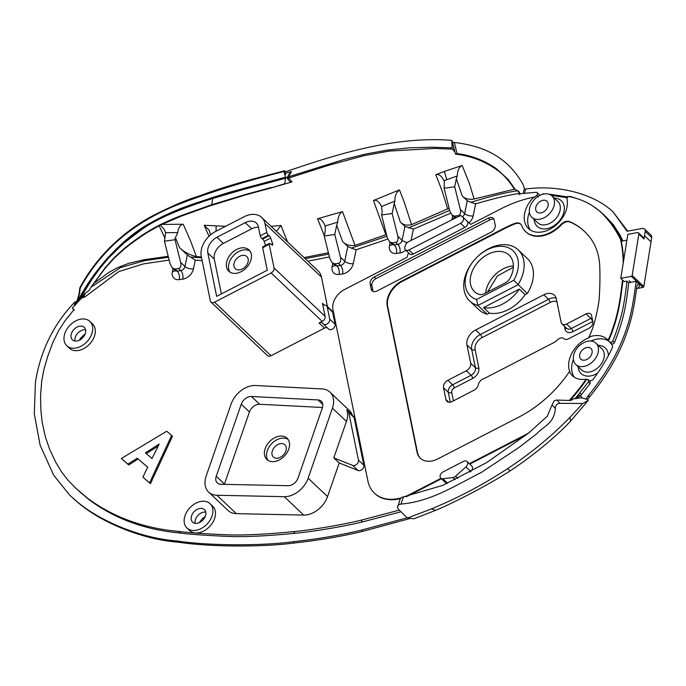 <?xml version="1.0" encoding="UTF-8"?>
<svg xmlns="http://www.w3.org/2000/svg" width="686" height="686" viewBox="0 0 686 686"><rect width="100%" height="100%" fill="white"/><g stroke="black" fill="none" stroke-linecap="round" stroke-linejoin="round"><path stroke-width="1.03" d="M159.186 444.065L151.983 458.505L145.415 452.837L159.186 444.065M158.192 446.072L146.324 453.618M171.629 435.456L166.732 431.237L121.336 458.497L127.888 464.148L137.251 458.197L147.696 467.209L142.885 477.104L149.565 482.867L171.629 435.456L172.486 436.279L150.431 483.69L149.565 482.867M150.431 483.69L142.885 477.104M147.67 467.26L137.251 458.197M138.118 459.011L128.745 464.962L127.888 464.148M128.745 464.962L121.336 458.497M73.951 309.695L72.236 308.065L74.054 309.592L65.153 320.628L58.653 330.643L52.865 342.434L47.917 355.802L43.895 369.531L41.7 381.262L40.551 395.856L40.868 410.057L42.18 422.284L45.199 436.287L49.418 448.713L55.6 461.995L61.594 471.925L68.086 480.337L75.88 488.278L86.976 497.779C112.753 517.047 143.288 528.254 178.592 531.401C186.926 532.568 201.933 533.657 223.593 534.66C240.074 535.577 263.33 534.574 293.342 531.65C314.771 529.669 346.344 523.898 360.862 520.254L399.312 510.127M72.236 308.065L81.54 298.11M81.523 298.127L84.772 296.995L81.574 298.084M84.772 296.995L118.747 271.63L143.408 263.896L169.15 260.088M187.321 254.995L184.963 266.511L180.65 262.421L174.999 239.723L175.427 237.63L179.543 247.62L187.321 254.995L195.253 260.166L202.13 260.611M327.368 327.874A4.193 2.958 -46.5 0 0 324.469 328.148L271.004 355.734A4.193 2.958 133.5 0 1 267.471 355.605L210.988 302.054A4.193 2.958 133.5 0 1 210.336 300.837L201.272 256.392A20.966 14.8 -46.5 0 1 215.73 231.388L244.045 216.785A20.966 14.8 -46.5 0 1 261.7 217.436A20.966 14.8 -46.5 0 1 264.968 223.525L266.785 232.443L260.243 235.821A2.101 0.66 62.7 0 0 261.923 238.651L268.475 235.272A2.101 0.66 -117.3 0 1 266.785 232.443M335.094 324.238A4.193 2.958 133.5 0 1 332.993 328.74A4.193 2.958 133.5 0 1 328.671 329.109L323.278 323.998A4.193 2.958 133.5 0 1 322.943 323.586A4.193 2.958 -46.5 0 0 322.609 323.175A4.193 2.958 -46.5 0 0 319.076 323.046L322.231 321.417A4.193 2.958 -46.5 0 0 325.13 316.409L322.446 303.281A4.193 2.958 -46.5 0 0 323.097 304.498A4.193 2.958 -46.5 0 0 324.435 305.099L325.25 305.193A4.193 2.958 133.5 0 1 326.579 305.793A4.193 2.958 133.5 0 1 327.239 307.011L332.624 312.113L335.094 324.238L329.709 319.127L327.239 307.011M326.579 305.793L331.973 310.895A4.193 2.958 133.5 0 1 332.624 312.113M261.7 217.436L318.184 270.987A20.966 14.8 133.5 0 1 321.451 277.075L327.479 306.642M307.86 261.195L329.452 256.924M386.887 236.25L351.335 248.118L356.103 249.764L387.71 239.088M404.946 226.44L402.116 240.297L397.803 236.207L392.143 213.518L394.21 203.433L400.358 222.093L404.946 226.44L413.392 229.124L450.651 213.2M441.407 478.742L410.168 494.863A41.94 29.601 133.5 0 1 406.129 496.724M400.324 498.628A41.94 29.601 133.5 0 1 374.839 493.551A41.94 29.601 133.5 0 1 374.625 493.345M526.428 434.83A125.821 88.811 133.5 0 1 523.109 436.588L469.764 464.113M588.459 379.692L588.305 381.982L590.029 383.62L590.183 381.33L588.262 379.555L587.259 379.427A25.168 17.759 133.5 0 1 586.556 379.564A186.978 131.986 133.5 0 1 582.371 385.438A125.821 88.811 133.5 0 1 569.989 400.478M575.365 398.703L577.363 398.086L578.118 394.973L588.305 381.982M578.118 394.973L575.16 398.583L575.734 397.889L577.741 398.206L579.953 395.556L578.118 394.973L575.734 397.889M329.949 392.109A21.6 15.246 -46.5 0 0 322.103 388.945L255.501 385.515A21.6 15.246 -46.5 0 0 231.156 403.977L206.16 476.024A21.6 15.246 -46.5 0 0 208.63 492.076A21.6 15.246 -46.5 0 0 216.956 495.258L284.278 496.69A21.6 15.246 -46.5 0 0 308.143 478.202L332.427 408.153A21.6 15.246 -46.5 0 0 329.949 392.109L349.354 410.511A21.6 15.246 133.5 0 1 352.21 414.936A4.193 2.958 -46.5 0 0 352.372 415.296M339.21 462.956L333.816 457.845L346.439 421.444A21.6 15.246 -46.5 0 0 346.816 409.825A4.193 2.958 -46.5 0 0 347.373 410.691A4.193 2.958 -46.5 0 0 347.725 410.957A4.193 2.958 133.5 0 1 348.076 411.231L353.47 416.342A4.193 2.958 133.5 0 1 354.122 417.56L363.837 465.219A4.193 2.958 133.5 0 1 362.174 469.353A4.193 2.958 133.5 0 1 358.101 470.519L339.21 462.956L327.548 496.595A21.6 15.246 133.5 0 1 303.675 515.083L236.361 513.651A21.6 15.246 133.5 0 1 228.035 510.47L208.63 492.076M66.808 345.761L69.397 348.214A16.773 11.842 -46.5 0 0 89.532 344.192A16.773 11.842 -46.5 0 0 92.481 323.869L89.892 321.417A16.773 11.842 -46.5 0 0 69.44 325.79A16.773 11.842 -46.5 0 0 66.808 345.761A16.773 11.842 -46.5 0 0 86.942 341.731A16.773 11.842 -46.5 0 0 89.892 321.417M186.986 528.048L189.568 530.501A16.773 11.842 -46.5 0 0 209.71 526.471A16.773 11.842 -46.5 0 0 212.651 506.148L210.07 503.695A16.773 11.842 -46.5 0 0 189.61 508.069A16.773 11.842 -46.5 0 0 186.986 528.048A16.773 11.842 -46.5 0 0 207.121 524.018A16.773 11.842 -46.5 0 0 210.07 503.695M447.315 483.321A4.193 2.958 133.5 0 1 445.591 482.704L440.781 478.151A4.193 2.958 133.5 0 1 443.019 471.925L463.479 461.378A4.193 2.958 133.5 0 1 467.012 461.507A4.193 2.958 133.5 0 1 465.94 466.909L470.742 471.471L470.176 471.977M467.012 461.507L471.814 466.06A4.193 2.958 133.5 0 1 470.742 471.471M348.076 411.231A4.193 2.958 133.5 0 1 348.737 412.449L354.122 417.56M363.837 465.219L358.452 460.109L348.737 412.449M333.816 457.845L352.715 465.417L358.101 470.519M358.452 460.109A4.193 2.958 133.5 0 1 356.78 464.242A4.193 2.958 133.5 0 1 352.715 465.417M611.312 343.84A25.168 17.759 133.5 0 1 612.684 346.799C608.533 356.463 601.896 367.516 592.755 379.958A25.168 17.759 133.5 0 1 589.72 380.893M574.336 377.231A25.168 17.759 133.5 0 1 573.376 359.387M590.783 341.028A25.168 17.759 133.5 0 1 608.902 341.208M586.556 379.564L586.127 379.152A25.168 17.759 133.5 0 1 572.458 375.765A25.168 17.759 133.5 0 1 569.517 371.563L569.955 371.975A25.168 17.759 133.5 0 1 589.48 337.461L589.051 337.049A25.168 17.759 133.5 0 1 607.084 339.244A25.168 17.759 133.5 0 1 608.096 340.316L608.525 340.728A25.168 17.759 133.5 0 1 609.52 342.1L611.44 342.374L612.761 340.942C615.342 335.111 618.112 326.87 621.087 316.212C623.214 308.451 625.186 296.772 627.004 281.157L624.234 281.577L620.787 278.302L631.36 276.355L642.996 287.391A0.84 0.592 -46.5 0 0 643.828 286.542L632.183 275.506L638.846 234.063L644.017 238.968L645.234 231.405L651.7 237.536A4.193 2.958 -46.5 0 0 651.031 235.144L644.566 229.013A4.193 2.958 133.5 0 1 645.234 231.405M584.326 231.276A94.711 66.851 -46.5 0 0 570.109 222.067A8.386 5.917 -46.5 0 0 561.311 224.922A29.361 20.726 133.5 0 1 526.042 232.005A29.361 20.726 133.5 0 1 525.828 231.799M520.94 224.356A8.386 5.917 -46.5 0 0 515.006 223.876A94.711 66.851 -46.5 0 0 504.767 228.524L402.142 281.474A20.966 14.8 -46.5 0 0 387.684 306.471L417.465 452.503A20.966 14.8 -46.5 0 0 420.518 458.385M448.773 402.185L445.917 399.475A6.294 4.442 -46.5 0 0 446.895 401.301A6.294 4.442 -46.5 0 0 452.194 401.499L474.026 390.231A6.294 4.442 -46.5 0 0 478.356 384.666A6.294 4.442 133.5 0 1 483.587 378.706A12.58 8.884 -46.5 0 0 485.405 377.917L553.559 342.751A12.58 8.884 -46.5 0 0 557.598 339.81A5.454 3.85 133.5 0 1 563.918 338.687A5.454 3.85 -46.5 0 0 568.488 338.841L589.085 328.208A5.454 3.85 -46.5 0 0 592.841 321.708L591.606 315.663A5.454 3.85 -46.5 0 0 590.757 314.085A5.454 3.85 -46.5 0 0 586.17 313.914L590.912 318.407L571.301 328.525A5.454 3.85 133.5 0 1 566.705 328.354L561.963 323.861A5.454 3.85 133.5 0 1 561.114 322.274L556.337 298.864A12.58 8.884 -46.5 0 0 554.382 295.212A12.58 8.884 -46.5 0 0 543.784 294.817L548.526 299.31L480.372 334.476A12.58 8.884 -46.5 0 0 471.694 349.483L475.424 367.756L470.682 363.263A6.294 4.442 133.5 0 1 466.343 370.766L471.085 375.259L452.614 384.795A6.294 4.442 -46.5 0 0 448.275 392.289L450.29 402.159M445.917 399.475L443.533 387.796L448.275 392.289A2.512 1.595 -11.5 0 0 451.697 392.418A3.773 2.667 133.5 0 1 454.295 387.924A2.512 0.789 62.7 0 0 452.614 384.795L447.872 380.293A6.294 4.442 -46.5 0 0 443.533 387.796M447.872 380.293L466.343 370.766M470.682 363.263L466.952 344.981L471.694 349.483A2.512 1.595 -11.5 0 0 475.115 349.611A10.067 7.109 133.5 0 1 482.052 337.606L550.206 302.44A10.067 7.109 133.5 0 1 556.912 301.66M543.784 294.817L475.63 329.983A12.58 8.884 -46.5 0 0 466.952 344.981M586.17 313.914L566.559 324.032A5.454 3.85 133.5 0 1 561.963 323.861M518.179 249.85L527.448 258.639A35.226 24.867 133.5 0 1 527.285 293.539L525.116 294.654A33.554 23.684 133.5 0 1 489.332 313.116L487.171 314.231A35.226 24.867 133.5 0 1 478.974 309.772L469.704 300.983A35.226 24.867 -46.5 0 0 477.902 305.442L518.016 284.75A35.226 24.867 -46.5 0 0 518.179 249.85A35.226 24.867 -46.5 0 0 477.979 256.23L477.73 256.47A31.033 21.909 133.5 0 1 511.001 249.147A31.033 21.909 133.5 0 1 513.788 280.265L476.521 299.49L477.902 305.442L487.171 314.231M467.089 221.175L470.759 224.391L500.454 209.067A119.87 84.61 133.5 0 1 533.845 197.131A25.168 17.759 133.5 0 0 528.494 228.549A25.168 17.759 133.5 0 0 554.751 226.097A25.168 17.759 133.5 0 0 566.902 198.708L567.957 196.393A119.87 84.61 133.5 0 1 601.425 212.814A119.87 84.61 133.5 0 1 603.509 214.889A188.727 133.221 133.5 0 1 620.556 239.457A170.763 120.539 133.5 0 1 623.222 263.09M455.941 217.299L454.715 216.141L458.231 215.653L458.883 216.262A4.193 2.958 133.5 0 0 460.563 215.644A4.193 2.958 133.5 0 1 461.738 216.176L462.75 217.059A4.193 2.958 133.5 0 1 462.81 217.119A4.193 2.958 133.5 0 1 460.572 223.336L408.959 249.961A4.193 2.958 133.5 0 1 405.426 249.833L409.739 253.914A4.193 2.958 -46.5 0 0 413.272 254.052L464.885 227.418A4.193 2.958 -46.5 0 0 467.123 221.201A4.193 2.958 -46.5 0 0 467.055 221.149L462.87 217.17M400.804 497.976A41.94 29.601 -46.5 0 1 374.41 493.14A41.94 29.601 -46.5 0 1 367.876 480.963L332.924 309.54A16.773 11.842 -46.5 0 1 344.492 289.535L407.004 257.284L408.564 252.808M404.328 496.844A41.94 29.601 -46.5 0 0 409.739 494.452L410.168 494.863M529.206 432.609A125.821 88.811 133.5 0 1 522.681 436.185L469.327 463.71M440.978 478.331L409.739 494.452M586.127 379.152A186.978 131.986 133.5 0 1 581.934 385.026A125.821 88.811 133.5 0 1 569.183 400.478M589.051 337.049A162.025 114.365 -46.5 0 0 591.178 332.075C594.505 323.698 597.129 313.168 599.032 300.477A375.216 264.856 -46.5 0 0 599.761 266.725A83.881 59.21 -46.5 0 0 588.348 235.547A163.568 115.454 -46.5 0 0 585.758 232.708A94.711 66.851 -46.5 0 0 584.112 231.071A94.711 66.851 -46.5 0 0 569.68 221.655A8.386 5.917 -46.5 0 0 560.882 224.511A29.361 20.726 -46.5 0 1 525.613 231.594A29.361 20.726 -46.5 0 1 521.814 225.797A8.386 5.917 -46.5 0 0 520.734 224.142A8.386 5.917 -46.5 0 0 514.577 223.473A94.711 66.851 -46.5 0 0 504.339 228.112L401.713 281.063A20.966 14.8 -46.5 0 0 387.256 306.067L417.028 452.1A20.966 14.8 -46.5 0 0 420.295 458.188A20.966 14.8 -46.5 0 0 437.96 458.84L518.796 417.131A100.653 71.052 -46.5 0 0 566.207 376.202A162.025 114.365 -46.5 0 0 569.517 371.563M622.476 279.905A170.763 120.539 133.5 0 1 622.108 283.138C619.089 309.352 616.122 318.964 611.003 333.533A186.978 131.986 133.5 0 1 608.096 340.316M488.321 218.131L374.213 277.007A5.874 4.142 -46.5 0 0 370.166 284.013L371.203 289.089A5.874 4.142 -46.5 0 0 372.112 290.795A5.874 4.142 -46.5 0 0 377.06 290.975L491.167 232.1A5.874 4.142 -46.5 0 0 495.215 225.102L494.186 220.017A5.874 4.142 -46.5 0 0 493.268 218.32A5.874 4.142 -46.5 0 0 488.321 218.131L490.044 219.769A5.874 4.142 -46.5 0 1 493.963 219.314M568.385 196.805L570.066 196.376L578.272 199.034M601.639 213.02A119.87 84.61 133.5 0 1 601.862 213.217A119.87 84.61 133.5 0 1 603.937 215.293A188.727 133.221 133.5 0 1 620.993 239.868A170.763 120.539 133.5 0 1 623.583 260.843M533.845 197.131L534.274 197.534A25.168 17.759 133.5 0 1 536.692 195.373L538.416 197.011M541.846 194.558A25.168 17.759 133.5 0 1 542.995 193.872L543.278 194.138M530.372 230.024A25.168 17.759 133.5 0 1 529.412 212.18M519.405 193.486L517.827 190.785C507.28 192.123 491.613 195.964 470.836 202.31L475.638 203.836C495.403 198.1 509.99 194.653 519.405 193.486L519.242 194.515L520.863 193.624L536.461 192.269L539.067 194.215L539.333 195.673M537.335 192.577L537.524 194.275L536.692 195.373M627.004 281.157L628.728 282.795C625.649 309.232 623.085 320.705 614.485 342.58L613.173 344.003L611.243 343.729M551.381 195.407L566.979 197.697M534.171 219.486A17.613 12.434 -46.5 0 0 551.03 227.349A17.613 12.434 -46.5 0 0 564.124 205.894A17.613 12.434 -46.5 0 0 554.374 198.177M552.024 195.956L557.847 201.478A14.68 10.359 133.5 0 1 560.136 205.74A14.68 10.359 133.5 0 1 552.77 221.492A14.68 10.359 133.5 0 1 537.653 222.779L531.83 217.265A14.68 10.359 133.5 0 1 529.541 213.003A14.68 10.359 133.5 0 1 536.906 197.242A14.68 10.359 133.5 0 1 552.024 195.956A14.68 10.359 133.5 0 1 549.452 213.74A14.68 10.359 133.5 0 1 531.83 217.265M542.995 193.872L544.53 193.906M548.543 194.078L567.451 196.873M626.893 240.177L622.03 241.069L616.44 230.11L610.489 221.672L600.576 211.785L593.304 206.349M602.591 213.612L604.4 215.327M622.914 280.317A170.763 120.539 133.5 0 1 622.545 283.541C619.518 309.763 616.551 319.367 611.432 333.936A186.978 131.986 133.5 0 1 608.525 340.728M608.328 355.734A17.613 12.434 -46.5 0 0 598.329 345.392M578.135 366.693A17.613 12.434 -46.5 0 0 597.609 373.15M595.988 343.171L601.811 348.685A14.68 10.359 133.5 0 1 599.513 366.17A14.68 10.359 133.5 0 1 581.608 369.994L575.794 364.472A14.68 10.359 -46.5 0 0 593.69 360.647A14.68 10.359 -46.5 0 0 595.988 343.171A14.68 10.359 -46.5 0 0 578.092 346.996A14.68 10.359 -46.5 0 0 575.794 364.472M590.029 383.62L580.39 395.933M548.123 203.416A7.34 5.179 -46.5 0 0 546.982 201.281A7.34 5.179 -46.5 0 0 540.439 201.255A7.34 5.179 -46.5 0 0 535.715 207.755A7.34 5.179 -46.5 0 0 536.881 211.94A7.34 5.179 -46.5 0 0 544.444 211.297A7.34 5.179 -46.5 0 0 548.123 203.416M329.709 319.127A4.193 2.958 133.5 0 1 327.599 323.629A4.193 2.958 133.5 0 1 323.278 323.998M271.004 355.734L214.521 302.183L271.142 272.968L322.231 321.417M325.13 316.409L274.031 267.969A4.193 2.958 133.5 0 1 271.142 272.968M268.475 235.272L269.144 235.658L262.592 239.037A2.101 0.66 -117.3 0 1 264.153 241.395L270.696 238.016A2.101 0.66 62.7 0 0 269.144 235.658M270.696 238.016L272.634 243.796L271.304 244.482M274.031 267.969L269.212 244.319A2.101 0.66 -117.3 0 1 269.324 243.479A2.101 0.66 -117.3 0 1 269.684 243.539L272.282 245.048A2.101 0.66 62.7 0 0 272.642 245.108A2.101 0.66 62.7 0 0 272.634 243.796M618.137 233.214L619.861 234.844L622.957 240.897M620.787 278.302L627.827 234.346L637.354 232.588A2.101 1.483 133.5 0 1 638.512 232.871L643.682 237.776A2.101 1.483 133.5 0 1 644.017 238.968M523.349 193.289L523.89 189.893L525.433 189.096C556.114 184.645 591.006 192.706 611.089 210.13L613.147 212L627.047 231.259L642.259 228.455A4.193 2.958 133.5 0 1 644.566 229.013M525.433 189.096L524.79 193.118M605.258 216.124L613.293 224.631L619.861 234.844M642.996 287.391L638.177 288.283L639.935 284.887L638.306 284.064L637.045 285.445C634.267 305.287 632.518 317.892 625.229 337.109C618.077 356.351 606.39 376.039 590.166 396.182L587.482 399.604L588.262 400.367L582.723 403.505L559.99 403.325L556.706 400.084L570.786 400.478L573.59 398.738L575.16 398.583M636.548 288.815L638.177 288.283M651.7 237.536L643.828 286.542M205.294 516.369A14.26 10.067 -46.5 0 0 199.386 522.603M85.124 334.082A14.26 10.067 -46.5 0 0 79.207 340.325M478.742 294.311A25.168 17.759 133.5 0 1 474.472 291.636A25.168 17.759 133.5 0 1 478.897 261.152A25.168 17.759 133.5 0 1 509.098 255.106A25.168 17.759 133.5 0 1 510.075 278.147A8.386 5.917 -46.5 0 1 505.273 282.906L484.385 293.677A8.386 5.917 -46.5 0 1 478.742 294.311M483.519 307.594L519.293 289.14A33.554 23.684 133.5 0 1 483.519 307.594L489.332 313.116M525.116 294.654L519.293 289.14M527.285 293.539L513.788 280.265M476.521 299.49A31.033 21.909 133.5 0 1 474.163 260.226L473.94 260.5A35.226 24.867 -46.5 0 0 469.704 300.983M474.163 260.226A31.033 21.909 133.5 0 1 477.73 256.47M577.741 398.206L581.599 397.786L581.934 397.271L579.953 395.556M581.599 397.786L585.955 399.132L588.056 398.875M639.935 284.887L636.179 281.329C633.247 301.737 631.609 315.989 623.934 335.883C616.405 355.871 604.315 376.082 587.653 396.508L585.955 399.132M636.179 281.329L630.871 282.306L629.148 280.668M628.728 282.795L630.871 282.306M401.104 511.739L362.585 521.892C348.068 525.536 316.495 531.298 295.066 533.279C265.053 536.212 241.806 537.215 225.325 536.298C203.656 535.286 188.65 534.205 180.315 533.039C145.012 529.884 114.476 518.676 88.7 499.417L80.588 492.445M74.654 305.356L75.126 301.754L75.674 302.818L75.28 303.778L77.604 300.717L79.61 293.514L80.236 288.069C106.236 240.709 145.612 217.728 177.357 204.882C207.935 192.886 243.47 181.756 283.953 171.491L285.53 177.194L229.784 192.2L285.548 177.262L243.298 188.496L212.686 197.491L179.072 209.204L166.535 214.598L153.938 220.995L141.265 228.798L123.266 242.492L108.011 257.456L99.753 267.317L91.392 278.782L76.438 303.409M407.252 517.784L361.642 530.064C340.659 535.157 317.815 539.05 293.102 541.743C265.405 545.627 211.245 546.185 176.928 540.962C140.973 538.381 98.33 520.846 74.86 499.725L69.62 495.06L53.645 475.141L40.131 445.205L34.3 413.838L35.415 381.853C36.65 377.617 40.577 337.066 75.126 301.754M82.148 493.929L74.482 486.983M397.563 506.208L398.909 504.613L400.95 504.064L403.454 496.887L401.764 497.299L400.272 498.731L397.486 507.623L398.703 509.595L407.45 518.033L431.425 508.935C458.677 497.599 484.093 484.153 507.674 468.589C530.184 453.815 550.944 436.759 569.946 417.405L570.632 421.075C557.221 435.773 531.307 457.133 510.178 470.836L509.938 470.999C489.392 484.342 454.809 502.392 435.79 510.273L413.992 518.77L407.45 518.033M72.665 308.468L74.397 310.106M373.15 291.43A5.874 4.142 -46.5 0 1 372.927 290.727L371.889 285.642A5.874 4.142 -46.5 0 1 375.937 278.645L490.044 219.769M458.883 216.262L408.256 241.901A4.193 2.958 133.5 0 0 405.537 245.005L404.946 246.711A4.193 2.958 133.5 0 0 405.426 249.833M620.993 239.868L620.556 239.457M611.432 333.936L611.003 333.533M613.147 212L627.759 231.259M168.439 257.25L144.789 260.646L120.625 267.506L90.981 287.237L89.077 290.461L85.356 293.231L83.555 297.021M85.356 293.231L89.077 290.461M84.755 293.522L81.565 298.076M74.834 305.159L74.877 303.744L75.331 305.321L75.28 303.778M76.335 303.521L78.564 299.533C96.04 266.048 125.915 235.933 150.345 223.019C176.842 207.764 201.667 201.564 212.651 197.474L229.784 192.2M470.836 202.31L467.277 200.741L462.244 195.973C465.057 198.829 469.018 199.84 474.12 198.991L514.363 189.216L513.119 187.201C507.614 179.089 502.118 173.275 496.621 169.742L495.824 169.168C484.899 161.433 472.311 156.528 458.059 154.436L455.478 154.11L451.714 140.347C392.975 135.751 332.95 155.628 285.522 171.783L284.673 170.737L283.978 171.483L284.519 173.481L291.464 171.603L289.955 172.821L287.28 177.408L287.365 178.471L289.964 181.696L291.953 181.91L288.849 178L327.985 165.506L363.914 155.688L389.142 151.083L434.83 148.45L452.657 149.128L452.117 147.867L431.691 147.216L409.345 147.842L387.153 150.123L365.381 154.101L344.132 159.452L288.437 176.816L291.464 171.603M285.496 173.206L285.805 174.33L284.681 174.038L284.827 174.587M287.391 177.22L285.685 177.648L285.599 178.257L243.316 189.508L212.703 198.503L211.7 204.728L181.541 215.464C167.736 220.901 157.711 225.583 151.469 229.501C144.274 233.454 135.228 239.748 124.338 248.392L114.27 257.584L105.224 267.634L90.981 287.237M284.681 174.038L285.693 177.648L243.444 188.882L212.84 197.877L212.703 198.503C178.694 209.333 154.95 219.743 141.445 229.724L141.47 229.15L154.136 221.364L166.715 214.967L179.243 209.59L212.84 197.877L212.651 197.474M288.506 178.394C286.954 178.617 286.988 178.514 288.617 178.06A0.84 0.489 -104.2 0 1 288.437 176.816L287.288 177.408M455.041 152.326L452.657 149.128M452.117 147.867L451.834 140.356M451.98 140.561L452.674 142.885L454.286 142.448C481.306 145.715 506.44 155.105 522.946 184.234L524.696 189.473M452.134 141.127L454.835 151.52M452.58 142.491L454.286 142.448L457.262 154.333M285.599 178.257L284.716 183.762L271.27 187.913L291.953 181.91M271.27 187.913L246.454 194.653L209.307 206.083L181.413 216.099L160.361 225.017L151.4 230.127C144.489 233.909 135.476 240.177 124.372 248.932L114.356 258.013L105.37 267.986L91.864 286.088M179.543 247.62C183.831 251.899 189.447 254.9 196.41 256.624L190.434 240.64L183.239 224.262L162.076 224.416M196.41 256.624L201.392 256.967M225.557 226.32L204.231 225.274L208.998 236.293M287.468 241.866L281.003 225.48L271.133 226.38M304.078 257.61L328.405 252.748M351.335 248.118L347.785 246.48L342.571 241.532C345.675 244.756 349.826 246.051 355.005 245.417L342.52 211.631L317.558 218.765L324.298 235.65M355.005 245.417L386.458 234.535M400.358 222.093C403.197 224.957 406.927 225.814 411.549 224.656L404.294 202.336L399.458 189.876L373.476 200.492L385.866 234.792M411.54 224.648L449.107 208.252M474.12 198.991L469.233 182.973L462.167 165.515L444.314 171.449L435.79 174.707L441.741 189.919L447.744 209.007M285.53 177.194L285.693 177.648M77.561 302.217L91.71 279.022L100.053 267.591L108.294 257.756L122.425 243.762L141.265 228.798M75.357 305.356L74.285 304.798M79.868 287.743C96.675 256.161 123.934 231.208 151.855 216.236C171.157 206.34 186.961 199.575 199.274 195.964C214.032 190.348 232.297 184.628 254.086 178.78L284.673 170.737M284.519 173.481L285.522 171.783M78.538 301.188L91.941 279.322L100.242 267.96L108.431 258.185L123.549 243.341L141.445 229.724M271.339 187.492L246.557 194.181L211.7 204.728L211.58 205.294M160.361 225.017L164.443 229.707L165.635 232.683L177.768 232.597C178.291 228.249 179.852 225.497 182.442 224.348L183.239 224.262M159.152 225.891L165.026 238.308M174.999 239.723L164.443 241.189L165.626 232.683M94.196 283.129L108.86 272.419L117.297 267.763L128.694 263.33L143.854 259.754L168.207 256.307M455.444 153.973L457.073 153.57C471.231 155.345 484.29 160.353 496.244 168.593L495.824 169.168M518.59 192.089L518.736 191.291L517.887 190.888M520.237 193.992L518.736 191.291M517.827 190.785L515.349 189.645L508.189 179.44L496.244 168.593M515.349 189.645L514.363 189.207M508.189 179.44L507.717 179.835L508.18 179.423M638.512 232.871A2.101 1.483 133.5 0 1 638.846 234.063M632.183 275.506A0.84 0.592 133.5 0 1 631.36 276.355M587.653 396.508L590.166 396.182M269.324 243.479L262.781 246.857A2.101 0.66 62.7 0 0 262.661 247.697L267.257 270.233L216.656 296.343L207.824 253.014A13.214 9.321 133.5 0 1 216.93 237.262L245.236 222.658A13.214 9.321 133.5 0 1 256.367 223.07A13.214 9.321 133.5 0 1 258.425 226.903L260.243 235.821M214.521 302.183A4.193 2.958 133.5 0 1 210.988 302.054M265.508 245.451L264.153 241.395M262.592 239.037L261.923 238.651M258.502 227.306A13.214 9.321 -46.5 0 0 251.702 228.79L223.396 243.393A13.214 9.321 -46.5 0 0 214.289 259.145L221.372 293.908M251.29 254.197A14.68 10.359 133.5 0 1 243.924 269.95A14.68 10.359 133.5 0 1 228.798 271.244A14.68 10.359 133.5 0 1 226.517 266.974A14.68 10.359 133.5 0 1 233.875 251.222A14.68 10.359 133.5 0 1 249.001 249.936A14.68 10.359 133.5 0 1 251.29 254.197M229.982 272.153A14.68 10.359 133.5 0 1 228.67 269.023A14.68 10.359 133.5 0 1 235.212 253.923A14.68 10.359 133.5 0 1 249.978 251.067M233.977 266.279A8.386 5.917 -46.5 0 0 235.289 268.715A8.386 5.917 -46.5 0 0 245.356 266.708A8.386 5.917 -46.5 0 0 246.831 256.547A8.386 5.917 -46.5 0 0 238.188 257.276A8.386 5.917 -46.5 0 0 233.977 266.279M298.05 477.988A9.021 6.363 133.5 0 1 288.086 485.705L220.763 484.273A9.021 6.363 133.5 0 1 217.291 482.944A9.021 6.363 133.5 0 1 216.253 476.247L241.258 404.2A9.021 6.363 133.5 0 1 251.419 396.491L318.021 399.921A9.021 6.363 133.5 0 1 321.297 401.241A9.021 6.363 133.5 0 1 322.326 407.938L298.05 477.988M224.339 484.35A9.021 6.363 133.5 0 1 224.451 484.016L249.447 411.969A9.021 6.363 133.5 0 1 259.608 404.26L322.471 407.493M288.617 449.459A14.68 10.359 133.5 0 1 278.542 460.297A14.68 10.359 133.5 0 1 266.863 459.509A14.68 10.359 133.5 0 1 265.302 448.258A14.68 10.359 133.5 0 1 275.378 437.411A14.68 10.359 133.5 0 1 287.057 438.2A14.68 10.359 133.5 0 1 288.617 449.459M268.037 460.417A14.68 10.359 133.5 0 1 267.454 450.299A14.68 10.359 133.5 0 1 288.034 439.34M272.453 450.556A8.386 5.917 -46.5 0 0 273.345 456.987A8.386 5.917 -46.5 0 0 283.412 454.972A8.386 5.917 -46.5 0 0 284.887 444.811A8.386 5.917 -46.5 0 0 278.207 444.357A8.386 5.917 -46.5 0 0 272.453 450.556M201.547 257.747L190.768 257.096M467.277 200.741L464.654 213.578L460.34 209.496C460.983 212.96 460.28 215.018 458.231 215.653M460.34 209.496L454.689 186.798L456.327 178.78L462.244 195.973M449.647 210.413L408.53 227.906M347.785 246.48L344.758 261.297A4.193 2.958 133.5 0 1 340.496 265.413L336.972 265.894L334.819 263.853L332.135 262.755L329.88 258.665L324.229 235.975L334.794 234.509L336.697 225.188L342.571 241.532M334.819 263.853L338.335 263.364L340.496 265.413A6.294 3.344 -97.9 0 1 342.614 273.92A10.487 7.4 -46.5 0 0 353.273 263.63L356.103 249.764M353.273 263.63A6.294 2.95 -168.4 0 1 344.758 261.297L340.445 257.207C341.088 260.671 340.385 262.729 338.335 263.364M340.445 257.207L334.794 234.509M454.715 216.141L452.031 215.044L449.776 210.954L444.125 188.256L454.689 186.798M397.803 236.207C398.446 239.68 397.743 241.729 395.693 242.372L397.854 244.413A6.294 3.344 -97.9 0 1 399.972 252.92A10.487 7.4 -46.5 0 0 405.829 250.21M407.287 242.544A6.294 2.95 -168.4 0 1 402.116 240.297A4.193 2.958 133.5 0 1 397.854 244.413L394.33 244.902L392.178 242.853L395.693 242.372M392.143 213.518L381.588 214.975L387.238 237.665L389.494 241.755L392.186 244.31A6.294 2.95 11.6 0 1 389.502 245.554A10.487 7.4 -46.5 0 0 396.448 253.408L399.972 252.92M392.178 242.853L389.494 241.755M373.476 200.492C376.417 199.617 379.109 201.633 381.545 206.537L382.179 212.085L381.588 214.975M317.558 218.765C320.422 218.311 322.935 220.643 325.087 225.754L325.361 230.453L324.229 235.975M180.65 262.421C181.301 265.885 180.598 267.943 178.549 268.578L180.701 270.627A6.294 3.344 -97.9 0 1 182.819 279.133A10.487 7.4 -46.5 0 0 193.478 268.843L195.253 260.166M193.478 268.843A6.294 2.95 -168.4 0 1 184.963 266.511A4.193 2.958 133.5 0 1 180.701 270.627L177.185 271.107L175.024 269.066L178.549 268.578M164.443 241.189L170.094 263.878L172.34 267.969L175.247 270.816L175.29 269.958M175.024 269.066L172.34 267.969M276.407 231.379L281.003 225.48M435.79 174.707C438.74 173.772 441.458 175.77 443.945 180.701L457.288 175.959C457.468 170.454 459.088 166.981 462.167 165.515M381.545 206.537L394.939 201.075C394.707 196.273 396.208 192.543 399.458 189.876M325.173 225.977L337.744 222.144C337.941 216.75 339.536 213.243 342.52 211.631M204.231 225.274L209.187 230.282L210.542 234.886M210.551 234.218L211.305 234.26M444.296 181.404L444.125 188.256M337.752 222.144L336.697 225.188M177.768 232.597L175.427 237.63M457.296 175.959L456.327 178.78M394.939 201.084L394.21 203.433M328.74 254.086L305.193 258.665M569.946 417.414L582.723 403.505M588.262 400.367L570.803 420.887M457.768 478.331L455.573 476.247L465.94 466.909M455.573 476.247A4.193 2.958 133.5 0 1 452.957 477.525L455.152 479.608M447.572 483.201L442.864 478.742L452.957 477.525M589.788 357.235A7.34 5.179 133.5 0 1 580.836 359.147A7.34 5.179 133.5 0 1 582.131 350.254A7.34 5.179 133.5 0 1 590.938 348.497A7.34 5.179 133.5 0 1 592.104 352.673A7.34 5.179 133.5 0 1 589.788 357.235M85.604 329.829A8.601 6.071 -46.5 0 0 74.954 338.61A8.601 6.071 -46.5 0 0 74.98 341.028M85.63 332.247A8.601 6.071 133.5 0 1 80.099 339.862A8.601 6.071 133.5 0 1 72.433 339.827A8.601 6.071 133.5 0 1 73.951 329.409A8.601 6.071 133.5 0 1 84.267 327.351A8.601 6.071 133.5 0 1 85.63 332.247M205.774 512.108A8.601 6.071 -46.5 0 0 195.124 520.897A8.601 6.071 -46.5 0 0 195.158 523.315M205.809 514.526A8.601 6.071 133.5 0 1 200.278 522.149A8.601 6.071 133.5 0 1 192.612 522.115A8.601 6.071 133.5 0 1 194.121 511.696A8.601 6.071 133.5 0 1 204.445 509.629A8.601 6.071 133.5 0 1 205.809 514.526M410.031 518.53L362.928 531.29C341.954 536.383 319.11 540.276 294.388 542.969C266.7 546.853 212.54 547.411 178.223 542.189C142.268 539.608 99.624 522.072 76.155 500.952L69.62 495.06M442.864 478.742A4.193 2.958 133.5 0 1 440.781 478.151M400.95 504.064C431.074 501.569 455.178 485.577 481.409 472.38L519.045 447.426L536.924 433.603C543.475 426.092 553.936 424.111 555.411 408.402C555.343 405.323 556.869 403.634 559.99 403.325M403.454 496.887L442.924 485.328L486.588 462.647L528.846 432.9L547.317 416.162L552.05 404.886L555.411 408.402M556.706 400.084L554.322 400.624L552.05 404.886M173.009 268.595L172.358 271.759A10.487 7.4 -46.5 0 0 179.303 279.622L182.819 279.133M332.796 263.381L332.153 266.545A10.487 7.4 -46.5 0 0 339.098 274.409L342.614 273.92M390.154 242.39L389.502 245.554M411.077 240.452L413.392 229.124M452.691 215.67L452.048 218.834A10.487 7.4 -46.5 0 0 451.954 219.357M352.21 414.936L346.816 409.825M453.412 400.873L451.697 392.418M454.295 387.924L472.765 378.389A2.512 0.789 62.7 0 0 471.085 375.259A6.294 4.442 -46.5 0 0 475.424 367.756A2.512 1.595 -11.5 0 0 478.837 367.893L475.115 349.611M472.765 378.389A8.807 6.217 -46.5 0 0 478.837 367.893M564.441 326.21L565.032 329.1A7.966 5.625 -46.5 0 0 572.982 331.655L592.593 321.545A2.933 2.075 133.5 0 1 592.79 321.451M603.937 215.293L603.509 214.889M614.485 342.58L612.761 340.942M582.371 385.438L581.934 385.026M581.462 394.604L579.739 392.967M469.061 222.899A10.487 7.4 -46.5 0 0 473.168 215.919L475.638 203.836M324.349 305.081L322.446 303.281M319.076 323.046L324.469 328.148M321.451 277.075L264.968 223.525M560.882 224.511L561.311 224.922M570.109 222.067L569.68 221.655M514.577 223.473L515.006 223.876M504.767 228.524L504.339 228.112M482.052 337.606A2.512 0.789 62.7 0 0 480.372 334.476L475.63 329.983M550.206 302.44A2.512 0.789 62.7 0 0 548.526 299.31A12.58 8.884 -46.5 0 1 556.149 298.101M565.032 329.1A2.512 1.595 168.5 0 0 566.182 327.857M572.982 331.655A2.512 0.789 62.7 0 0 571.301 328.525L566.559 324.032M592.593 321.545A2.512 0.789 62.7 0 0 590.912 318.407A5.454 3.85 -46.5 0 1 592.078 317.952M513.368 265.936A25.168 17.759 -46.5 0 0 485.628 293.042M362.585 521.892L360.862 520.254M295.066 533.279L293.342 531.65M80.974 492.917L79.25 491.279M86.976 497.779L88.7 499.417M180.315 533.039L178.592 531.401M375.937 278.645L374.213 277.007M622.545 283.541L622.108 283.138M288.617 178.06L288.849 178A0.84 0.437 -106.9 0 1 288.617 176.765M138.272 230.848L138.478 231.757M123.266 242.492L123.549 243.341M122.177 243.436L122.477 244.276M115.454 249.67L115.805 250.467M108.011 257.456L108.431 258.185M99.753 267.317L100.242 267.96M98.673 268.715L99.161 269.349M95.397 273.088L95.92 273.68M91.392 278.782L91.941 279.322M88.537 283.069L89.111 283.575M85.853 287.262L86.445 287.743M85.304 288.146L85.904 288.617M82.586 292.639L83.203 293.076M80.211 288.111L79.833 287.803L79.096 293.711L77.252 300.339L75.434 302.732M181.541 215.464L181.413 216.099M209.436 205.508L209.307 206.083M151.469 229.501L151.4 230.127M124.338 248.392L124.372 248.932M114.27 257.584L114.356 258.013M246.557 194.181L246.454 194.653M254.266 192.08L254.172 192.534M651.005 241.858L644.54 235.727M626.378 229.947L627.639 231.148M576.995 398.54L575.365 398.334M262.661 247.697L269.212 244.319M251.702 228.79L245.236 222.658M223.396 243.393L216.93 237.262M214.289 259.145L207.824 253.014M346.439 421.444L332.427 408.153M327.548 496.595L308.143 478.202M303.675 515.083L284.278 496.69M236.361 513.651L216.956 495.258M322.789 404.448L318.021 399.921M259.608 404.26L251.419 396.491M249.447 411.969L241.258 404.2M224.451 484.016L216.253 476.247M175.041 270.524A4.193 2.958 133.5 0 0 177.185 271.107A6.294 3.344 -97.9 0 1 179.303 279.622M175.033 270.524A6.294 2.95 11.6 0 1 172.358 271.759M454.972 217.796A4.193 2.958 133.5 0 1 454.724 217.599A6.294 2.95 11.6 0 1 452.048 218.834M462.467 216.819A4.193 2.958 133.5 0 0 464.654 213.578A6.294 2.95 -168.4 0 0 473.168 215.919M392.435 243.744L392.186 244.31A4.193 2.958 133.5 0 0 394.33 244.902A6.294 3.344 -97.9 0 1 396.448 253.408M332.135 262.755L334.828 265.31A4.193 2.958 133.5 0 0 336.972 265.894A6.294 3.344 -97.9 0 1 339.098 274.409M335.077 264.745L334.828 265.31A6.294 2.95 11.6 0 1 332.153 266.545M444.314 171.449L446.809 179.621M216.133 225.9L216.064 231.216M510.178 470.836L507.674 468.589M435.79 510.273L431.425 508.935M402.142 281.474L401.713 281.063M387.256 306.067L387.684 306.471M417.465 452.503L417.028 452.1M370.166 284.013L371.889 285.642M372.927 290.727L371.203 289.089M523.109 436.588L522.681 436.185M460.572 223.336L464.885 227.418M408.959 249.961L413.272 254.052M176.928 540.962L178.223 542.189M293.102 541.743L294.388 542.969M361.642 530.064L362.928 531.29M74.86 499.725L76.155 500.952M601.862 213.217L601.425 212.814M611.406 343.935L609.683 342.297M525.613 231.594L526.042 232.005M374.41 493.14L374.839 493.551M513.334 267.291L497.384 275.961L487.472 292.09M452.031 215.044L454.938 217.891L454.972 217.033M209.419 230.822L209.179 230.282M467.123 221.201L462.81 217.119"/></g></svg>
